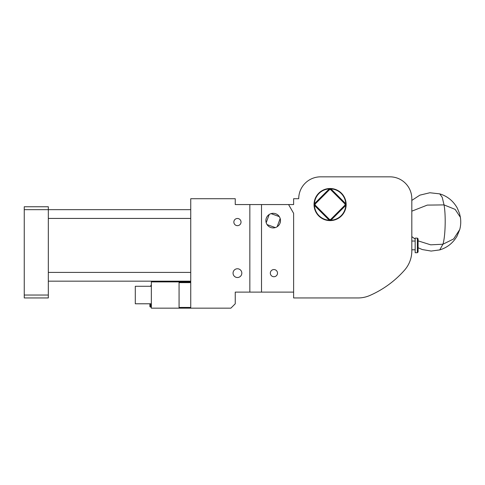 <?xml version="1.0" encoding="UTF-8"?>
<svg xmlns="http://www.w3.org/2000/svg" width="485" height="485" viewBox="0 0 485 485"><rect width="100%" height="100%" fill="white"/><g stroke="black" fill="none" stroke-linecap="round" stroke-linejoin="round"><path stroke-width="0.73" d="M249.842 292.115L249.842 204.561L235.249 204.561L235.249 198.723L190.744 198.723L190.744 308.163L230.872 308.163L235.249 303.786L235.249 292.115L293.619 292.115L293.619 297.948L358.088 297.948A29.185 29.185 0 0 0 369.752 295.517A99.225 99.225 0 0 0 404.514 270.193A29.185 29.185 0 0 0 411.813 250.89L411.813 249.793L415.166 249.793M240.584 223.791A3.589 3.589 0 0 0 239.16 218.923A3.589 3.589 0 0 0 234.291 220.354A3.589 3.589 0 0 0 235.716 225.222A3.589 3.589 0 0 0 240.584 223.791M241.281 275.244A4.377 4.377 0 0 0 239.535 269.302A4.377 4.377 0 0 0 233.594 271.042A4.377 4.377 0 0 0 235.34 276.983A4.377 4.377 0 0 0 241.281 275.244M190.744 308.151L190.726 307.435L179.086 307.435L179.068 281.912L190.744 281.912L190.744 307.435M190.744 281.167L48.324 281.167L190.744 281.167M190.744 209.665L48.324 209.665L48.324 295.032L24.25 295.032L24.25 297.948L48.324 297.948L48.324 295.032M249.842 204.561L261.512 204.561L261.512 292.115M411.813 250.89L411.813 198.723A21.886 21.886 0 0 0 389.922 176.837L320.609 176.837A21.886 21.886 0 0 0 298.724 198.723L293.619 198.723L293.619 204.561L261.512 204.561M190.726 308.163L179.086 308.163L179.068 307.435M24.25 209.665L24.25 206.749L48.324 206.749L48.324 209.665L24.25 209.665L24.25 295.032M288.563 204.561L293.619 213.315L293.619 292.115M270.769 271.424A3.589 3.589 0 0 0 272.2 276.292A3.589 3.589 0 0 0 277.068 274.862A3.589 3.589 0 0 0 275.638 269.993A3.589 3.589 0 0 0 270.769 271.424M268.272 215.219L267.35 216.237M268.811 214.776L268.132 215.352M280.045 223.112L280.482 220.614A7.293 7.293 0 0 0 269.199 214.503A7.293 7.293 0 0 0 275.304 227.592A7.293 7.293 0 0 0 280.482 220.614L280.045 218.117L280.482 220.614L280.045 223.112M179.086 308.163L151.344 308.163L151.344 281.9L179.068 281.9L179.068 308.163M415.166 241.039L411.813 241.039L411.813 237.395M411.753 252.764L411.698 253.443L411.753 252.764M346.144 204.561A16.053 16.053 0 0 0 330.097 188.507A16.053 16.053 0 0 0 314.044 204.561A16.053 16.053 0 0 0 330.097 220.614A16.053 16.053 0 0 0 346.144 204.561M314.407 204.561A15.684 15.684 0 0 0 314.432 205.404L329.248 220.226A15.684 15.684 0 0 0 330.94 220.226L345.763 205.404A15.684 15.684 0 0 0 329.248 188.895A15.684 15.684 0 0 0 314.432 205.404A15.684 15.684 0 0 0 330.94 220.226A15.684 15.684 0 0 0 345.781 204.561M329.57 189.611L329.248 188.895L314.432 203.718L315.147 204.033A14.956 14.956 0 0 0 315.147 205.088L329.57 219.511A14.956 14.956 0 0 0 330.625 219.511L345.041 205.088A14.956 14.956 0 0 0 345.041 204.033L330.625 189.611A14.956 14.956 0 0 0 329.57 189.611L315.147 204.033M314.432 205.404L315.147 205.088M345.041 204.033L345.763 203.718L330.94 188.895L330.625 189.611M345.763 205.404L345.041 205.088M329.248 220.226L329.57 219.511M330.94 220.226L330.625 219.511M150.526 286.277A19.333 19.333 0 0 1 151.344 284.816M151.344 303.786L135.297 303.786L135.297 286.277L151.344 286.277M151.344 307.072L150.617 307.072A0.727 0.727 0 0 1 149.889 306.338L149.889 303.786M415.166 239.014L415.166 252.715L417.355 252.715L417.355 238.123L415.166 238.123L415.166 239.014M417.355 252.715L418.088 251.982L418.088 238.85L417.355 238.123M280.172 218.492L277.177 226.719M266.204 222.73L269.199 214.503M275.304 227.592L267.077 224.597M271.073 213.63L279.299 216.625M190.744 282.628L179.068 282.628M190.744 218.426L48.324 218.426M190.744 272.412L48.324 272.412M150.617 307.072L150.617 303.786M439.743 249.902L442.92 244.234L453.627 238.959L459.719 229.587L457.058 236.098C452.996 243.033 447.225 247.635 439.743 249.902L431.141 251.066L422.308 249.557L418.088 247.762M411.813 236.607L415.166 239.129M418.088 240.857L430.686 244.828L442.92 244.234C445.375 236.832 445.988 215.201 444.036 204.9L442.229 197.359L439.743 193.867L429.855 192.751L419.877 195.146L411.813 200.408M411.813 211.169L427.291 205.1L444.036 204.9L455.154 209.387L460.398 217.328C461.017 221.675 460.792 225.761 459.719 229.587M439.743 193.867C447.37 196.183 453.214 200.905 457.264 208.041L459.507 213.448L460.398 217.328"/></g></svg>
